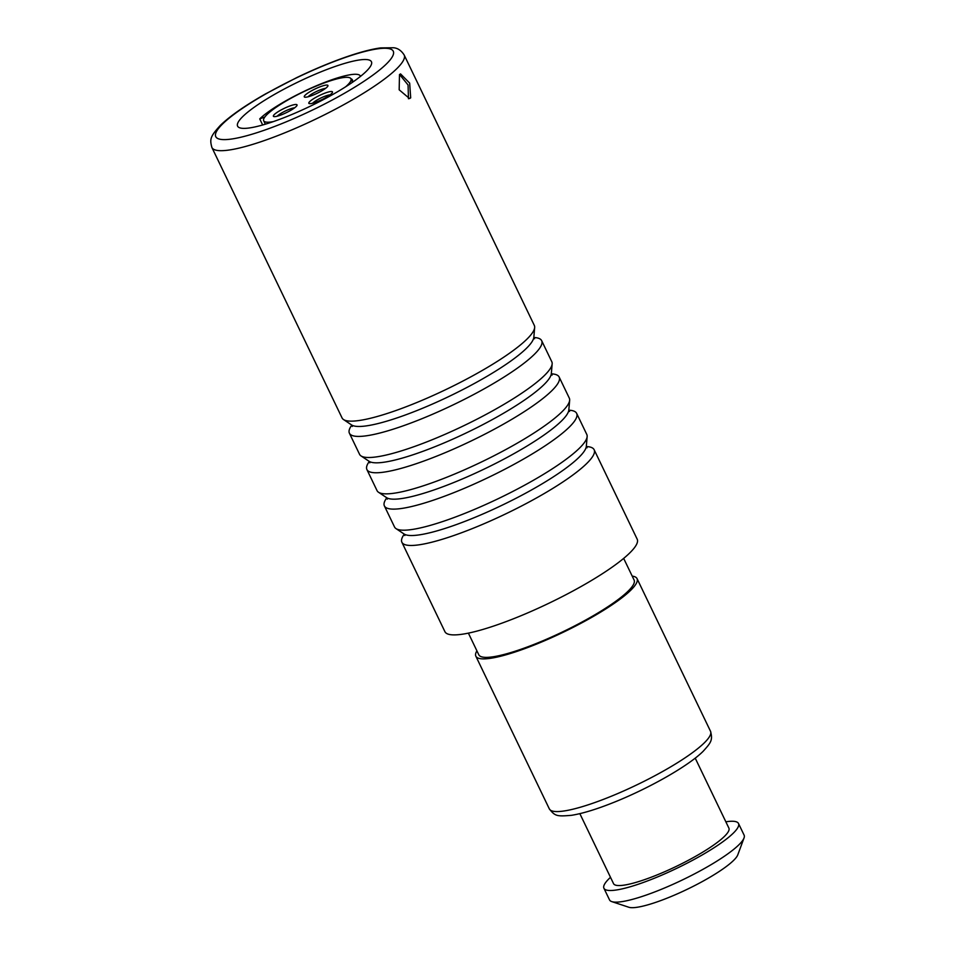 <?xml version="1.0" encoding="UTF-8"?>
<svg xmlns="http://www.w3.org/2000/svg" width="955" height="955" viewBox="0 0 955 955"><rect width="100%" height="100%" fill="white"/><g stroke="black" fill="none" stroke-linecap="round" stroke-linejoin="round"><path stroke-width="1.43" d="M366.243 71.35A74.263 13.549 -25.7 0 0 371.435 61.741A74.263 13.549 -25.7 0 0 315.162 74.239A74.263 13.549 -25.7 0 0 242.797 116.534A74.263 13.549 154.3 0 0 237.604 126.156A74.263 13.549 154.3 0 0 293.877 113.645A74.263 13.549 154.3 0 0 366.243 71.35M533.845 337.497A106.685 19.458 154.3 0 1 541.664 340.672A106.685 19.458 154.3 0 1 534.203 354.496A106.685 19.458 154.3 0 1 430.251 415.246A106.685 19.458 154.3 0 1 349.399 433.2A106.685 19.458 154.3 0 1 351.786 425.118M541.664 340.672L551.811 361.766A106.685 19.458 154.3 0 1 552.157 363.903A106.685 19.458 154.3 0 1 544.35 375.578A106.685 19.458 154.3 0 1 445.531 434.107A106.685 19.458 154.3 0 1 361.002 455.905A106.685 19.458 154.3 0 1 359.546 454.294L349.399 433.2M551.345 373.847A106.685 19.458 154.3 0 1 559.153 377.034A106.685 19.458 154.3 0 1 551.692 390.846A106.685 19.458 154.3 0 1 447.74 451.596A106.685 19.458 154.3 0 1 366.899 469.55A106.685 19.458 154.3 0 1 369.287 461.468M559.153 377.034L569.299 398.116A106.685 19.458 154.3 0 1 569.658 400.252A106.685 19.458 154.3 0 1 561.838 411.927A106.685 19.458 154.3 0 1 463.02 470.457A106.685 19.458 154.3 0 1 378.502 492.255A106.685 19.458 154.3 0 1 377.046 490.643L366.899 469.55M401.888 542.261L444.923 631.685A106.685 19.458 154.3 0 0 525.775 613.719A106.685 19.458 154.3 0 0 629.715 552.981A106.685 19.458 -25.7 0 0 637.176 539.157L594.141 449.733A106.685 19.458 154.3 0 1 586.68 463.545A106.685 19.458 154.3 0 1 482.729 524.295A106.685 19.458 154.3 0 1 401.888 542.261A106.685 19.458 154.3 0 1 404.275 534.167M586.334 446.546A106.685 19.458 154.3 0 1 594.141 449.733M568.846 410.196A106.685 19.458 154.3 0 1 576.653 413.384A106.685 19.458 154.3 0 1 569.192 427.195A106.685 19.458 154.3 0 1 465.24 487.945A106.685 19.458 154.3 0 1 384.388 505.911A106.685 19.458 154.3 0 1 386.775 497.818M576.653 413.384L586.8 434.465A106.685 19.458 154.3 0 1 587.146 436.614A106.685 19.458 154.3 0 1 579.339 448.277A106.685 19.458 154.3 0 1 480.52 506.807A106.685 19.458 154.3 0 1 396.003 528.604A106.685 19.458 154.3 0 1 394.534 526.993L384.388 505.911M404.144 54.948L534.311 325.404A106.685 19.458 154.3 0 1 534.657 327.553A106.685 19.458 154.3 0 1 526.85 339.228A106.685 19.458 154.3 0 1 428.031 397.757A106.685 19.458 154.3 0 1 343.514 419.543A106.685 19.458 154.3 0 1 342.057 417.932L211.891 147.476A106.685 19.458 -25.7 0 0 292.743 129.51A106.685 19.458 -25.7 0 0 396.683 68.772A106.685 19.458 -25.7 0 0 404.144 54.948C401.255 50.472 397.698 48.072 393.496 47.75L380.627 47.905C372.868 48.956 363.473 51.284 352.431 54.853C335.157 60.487 316.523 68.103 296.539 77.701L265.478 93.936C245.172 105.504 230.155 115.949 220.426 125.308C210.076 136.625 209.658 139.263 211.891 147.476M399.488 74.585L400.539 73.893L409.659 83.109L410.686 97.852L409.564 98.556L399.178 89.818L399.488 74.585M468.392 633.129L478.801 654.784A86.165 15.722 154.3 0 0 544.111 640.268A86.165 15.722 154.3 0 0 628.068 591.205A86.165 15.722 -25.7 0 0 634.096 580.043L623.675 558.4M476.903 650.833A89.448 16.319 154.3 0 0 475.853 656.204A89.448 16.319 154.3 0 0 543.634 641.139A89.448 16.319 154.3 0 0 630.789 590.202A89.448 16.319 -25.7 0 0 637.045 578.623A89.448 16.319 -25.7 0 0 632.186 576.104M579.852 813.648L613.54 883.638A64.009 11.675 154.3 0 0 662.042 872.858A64.009 11.675 154.3 0 0 724.415 836.413A64.009 11.675 -25.7 0 0 728.892 828.128L695.216 758.139M610.496 877.311A74.681 13.621 -25.7 0 0 609.147 878.588A74.681 13.621 154.3 0 0 603.93 888.269A74.681 13.621 154.3 0 0 660.514 875.687A74.681 13.621 154.3 0 0 733.285 833.166A74.681 13.621 -25.7 0 0 738.502 823.497A74.681 13.621 -25.7 0 0 725.848 821.801M744.029 837.965L737.809 854.797A61.55 11.233 -25.7 0 1 733.571 860.431A61.55 11.233 154.3 0 1 678.754 893.223A61.55 11.233 154.3 0 1 628.82 907.25L611.785 901.615A74.681 13.621 154.3 0 0 672.38 884.593A74.681 13.621 154.3 0 0 738.884 844.805A74.681 13.621 -25.7 0 0 744.029 837.965A74.681 13.621 -25.7 0 0 744.1 835.124L738.502 823.497M611.785 901.615A74.681 13.621 154.3 0 1 609.529 899.897L603.93 888.269M399.572 74.502L408.072 84.995L408.465 98.759M262.661 124.986L259.736 118.886L264.822 117.023M360.501 76.376A58.1 10.601 -25.7 0 0 360.369 76.018A58.1 10.601 -25.7 0 0 316.344 85.795A58.1 10.601 -25.7 0 0 259.736 118.886M350.939 78.74A49.242 8.977 154.3 0 1 352.383 79.862A49.242 8.977 154.3 0 1 351.87 82.715M345.603 86.833A48.419 8.834 -25.7 0 0 350.951 78.764A48.419 8.834 -25.7 0 0 324.605 82.81A48.419 8.834 -25.7 0 0 263.687 120.76A48.419 8.834 -25.7 0 0 273.333 121.607M274.288 114.552A13.131 2.399 154.3 0 1 288.171 106.626A13.131 2.399 154.3 0 1 297.029 105.36A13.131 2.399 154.3 0 1 296.122 106.566A13.131 2.399 154.3 0 1 284.423 113.561A13.131 2.399 154.3 0 1 273.775 116.546A13.131 2.399 154.3 0 1 274.288 114.552M305.194 95.13A13.131 2.399 154.3 0 1 319.077 87.203A13.131 2.399 154.3 0 1 327.923 85.95A13.131 2.399 154.3 0 1 327.016 87.144A13.131 2.399 154.3 0 1 315.329 94.139A13.131 2.399 154.3 0 1 304.669 97.135A13.131 2.399 154.3 0 1 305.194 95.13M331.564 93.59A13.131 2.399 154.3 0 1 319.865 100.585A13.131 2.399 154.3 0 1 309.217 103.582A13.131 2.399 154.3 0 1 309.73 101.576A13.131 2.399 154.3 0 1 323.614 93.65A13.131 2.399 154.3 0 1 332.459 92.396A13.131 2.399 154.3 0 1 331.564 93.59M277.165 116.212A10.672 1.946 154.3 0 1 277.392 115.985A10.672 1.946 154.3 0 1 285.724 110.828A10.672 1.946 154.3 0 1 294.653 107.796M312.595 103.247A10.672 1.946 154.3 0 1 312.834 103.009A10.672 1.946 154.3 0 1 321.167 97.864A10.672 1.946 154.3 0 1 330.096 94.832M308.059 96.801A10.672 1.946 154.3 0 1 308.286 96.562A10.672 1.946 154.3 0 1 316.63 91.417A10.672 1.946 154.3 0 1 325.56 88.385M222.67 123.887A98.472 17.966 -25.7 0 0 269.37 128.424A98.472 17.966 -25.7 0 0 386.369 63.997A98.472 17.966 -25.7 0 0 339.67 59.461A98.472 17.966 -25.7 0 0 222.67 123.887M369.824 462.817L369.096 461.301A101.708 18.551 154.3 0 0 449.674 440.53A101.708 18.551 154.3 0 0 543.884 384.722A101.708 18.551 -25.7 0 0 551.333 373.596L552.157 363.903M534.561 338.75L533.833 337.246A101.708 18.551 -25.7 0 1 526.384 348.372A101.708 18.551 154.3 0 1 432.185 404.168A101.708 18.551 154.3 0 1 351.595 424.951L343.514 419.543M569.658 400.252L568.822 409.946A101.708 18.551 -25.7 0 1 561.385 421.083A101.708 18.551 154.3 0 1 467.174 476.879A101.708 18.551 154.3 0 1 386.596 497.651L378.502 492.255M587.05 447.811L586.322 446.295A101.708 18.551 -25.7 0 1 578.873 457.433A101.708 18.551 154.3 0 1 484.663 513.229A101.708 18.551 154.3 0 1 404.084 534L396.003 528.604M710.532 731.303C712.955 740.256 710.938 742.608 703.202 751.239C688.627 765.826 650.021 787.744 615.283 801.782C597.52 808.981 582.896 813.493 571.412 815.331C556.884 816.537 555.094 816.239 549.328 808.885A89.448 16.319 -25.7 0 0 617.109 793.82A89.448 16.319 -25.7 0 0 704.277 742.883A89.448 16.319 -25.7 0 0 710.532 731.303L637.045 578.623M369.096 461.301L361.002 455.905M551.333 373.596L552.062 375.112M352.323 426.455L351.595 424.951M533.833 337.246L534.657 327.553M568.822 409.946L569.55 411.462M387.312 499.167L386.596 497.651M404.813 535.516L404.084 534M586.322 446.295L587.146 436.614M475.853 656.204L549.328 808.885M350.951 78.764L352.359 81.688M263.687 120.76L265.347 124.198"/></g></svg>
